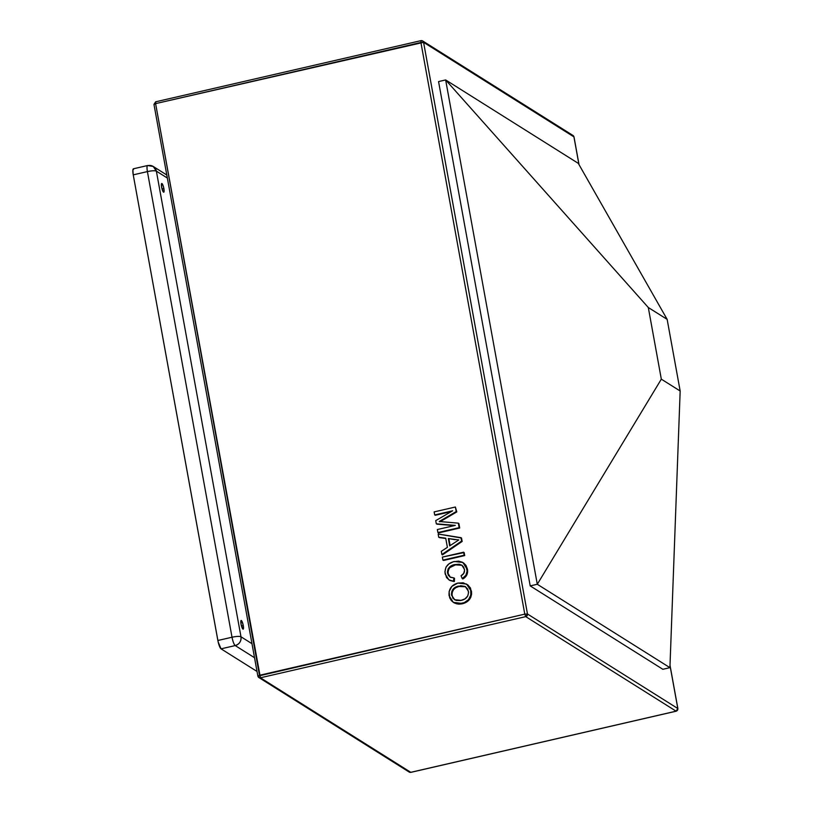 <?xml version="1.0" encoding="UTF-8"?>
<svg xmlns="http://www.w3.org/2000/svg" width="813" height="813" viewBox="0 0 813 813"><rect width="100%" height="100%" fill="white"/><g stroke="black" fill="none" stroke-linecap="round" stroke-linejoin="round"><path stroke-width="1.22" d="M661.325 379.163L680.166 391.002L667.148 319.367L648.307 307.517L661.325 379.163L537.291 584.262L445.646 79.938L578.277 163.342L667.148 319.367L648.307 307.517L445.646 79.938L648.307 307.517L661.325 379.163L680.166 391.002L667.148 319.367L578.277 163.342L445.646 79.938L438.563 81.574L530.208 585.899L537.291 584.262L661.325 379.163M669.922 667.666L680.166 391.002L669.922 667.666L537.291 584.262L445.646 79.938L438.563 81.574L530.208 585.899L662.849 669.292L669.922 667.666L537.291 584.262L530.208 585.899L662.849 669.292L669.922 667.666M573.968 137.072L578.958 164.541L573.927 136.869L423.583 42.337L527.474 613.998A2.236 2.134 122.2 0 1 525.737 616.63L524.781 614.13L259.479 675.288L155.598 103.627L420.9 42.469L524.781 614.13L257.924 676.131A2.236 2.134 -57.8 0 0 258.859 677.534A2.236 2.134 122.2 0 1 257.924 676.131L259.479 675.288L260.434 677.788L525.737 616.63L676.091 711.172L410.778 772.32L260.434 677.788A2.236 2.134 122.2 0 1 258.859 677.534A2.236 2.134 -57.8 0 0 260.434 677.788L155.598 103.627L153.962 104.379L257.853 676.04L258.859 677.534L409.203 772.065A2.236 2.134 -57.8 0 0 410.778 772.32L260.434 677.788L525.737 616.63L676.091 711.172L410.778 772.32L409.203 772.065L410.982 772.279M461.327 603.978L465.412 602.718L468.776 600.34L470.727 597.443L471.581 594.293M471.642 593.216L470.442 587.992L467.688 584.771M454.182 602.89L457.119 603.947M458.156 604.089L460.27 604.1M440.179 521.641L456.784 511.926L455.392 507.007L456.215 511.57L439.244 521.489L458.319 523.155L459.142 527.667L437.902 532.566L437.353 529.537L455.321 525.391L436.307 523.806L435.727 520.635L452.668 510.788L434.691 514.934L434.142 511.905L455.392 507.007L456.784 511.926L456.215 511.57L456.784 511.926L442.75 520.157L442.181 519.802L442.75 520.157L439.803 521.844M435.26 515.29L451.286 511.59L435.26 515.29M436.876 524.161L454.345 525.615L436.876 524.161M438.461 532.922L459.711 528.023L458.888 523.501L459.711 528.023L438.461 532.922M442.455 554.873L462.15 541.448L461.53 538.023L460.961 537.667L461.581 541.092L441.886 554.517L441.307 551.305L447.394 547.352L445.727 538.186L438.746 537.251L438.166 534.039L460.961 537.667L461.581 541.092L441.886 554.517L441.307 551.305L447.394 547.352L445.727 538.186L438.746 537.251L438.166 534.039L461.53 538.023L462.15 541.448L461.581 541.092L462.15 541.448L442.455 554.873L441.886 554.517L442.455 554.873M439.315 537.606L445.788 538.48L439.315 537.606M464.711 555.574L463.603 552.19L464.152 555.228L442.902 560.116L442.353 557.088L464.162 552.545L464.711 555.574L443.471 560.472L464.711 555.574M463.654 562.992L465.981 565.411L467.485 569.273C468.146 573.551 466.591 576.783 462.821 578.978L462.251 578.622L462.821 578.978L464.609 577.758L466.835 574.913L467.597 569.984M449.924 580.472L453.603 581.458M454.376 581.498L454.528 578.307L453.959 577.952L454.528 578.307L454.376 581.498L448.837 579.811L445.148 573.998C444.518 567.271 447.597 563.104 454.386 561.488L462.861 562.484L466.926 568.917C467.587 573.195 466.022 576.427 462.251 578.622L461.062 575.746C463.705 574.354 464.833 572.22 464.447 569.334L461.784 565.106L454.955 564.517C449.935 565.401 447.465 568.277 447.546 573.155L450.026 577.027L453.959 577.952L453.817 581.143L454.376 581.498L448.837 579.811M450.331 577.21L448.603 575.106L448.014 572.728L448.522 569.598L449.874 567.616L455.514 564.872L461.53 565.035M677.818 708.53L670.003 665.532L677.818 708.53L527.474 613.998L677.818 708.53L676.091 711.172A2.236 2.134 -57.8 0 0 677.818 708.53L677.818 708.53M677.849 708.743L676.294 711.111M527.474 613.998L524.781 614.13L525.737 616.63L527.474 613.998L423.583 42.337L420.9 42.469L524.781 614.13L527.474 613.998M154.033 104.471L155.598 103.627L155.771 101.828M420.9 42.469L420.961 40.65L155.659 101.808L155.598 103.627L423.583 42.337L422.648 40.935L421.073 40.68L420.9 42.469M571.417 135.212L572.992 135.466L574.008 136.96L579.039 164.683M421.073 40.68A2.236 2.134 122.2 0 1 423.583 42.337L573.927 136.869A2.236 2.134 -57.8 0 0 572.992 135.466L574.008 136.96M434.142 511.905L455.392 507.007L456.215 511.57L439.244 521.489L458.319 523.155L459.142 527.667L437.902 532.566L437.353 529.537L455.321 525.391L436.307 523.806L435.727 520.635L452.668 510.788L434.691 514.934L434.142 511.905M448.349 538.541L449.68 545.869L458.817 539.944L448.349 538.541L455.199 539.741L448.349 538.541L449.68 545.869L458.817 539.944L448.349 538.541M450.128 545.584L448.918 538.897L450.128 545.584M442.353 557.088L463.603 552.19L464.152 555.228L442.902 560.116L442.353 557.088M450.311 577.189L448.105 573.511C448.024 568.633 450.493 565.757 455.514 564.872L462.058 565.289M467.485 569.273L462.861 562.484M453.959 577.952L453.43 581.132L449.365 580.116L446.54 577.596L444.914 571.854L446.002 567.108L448.959 563.897L453.339 561.763L458.532 561.122L462.465 562.25L465.94 565.95L467.099 571.061L465.93 575.208L462.251 578.622L461.062 575.746L463.684 573.48L464.558 570.299L463.715 567.169L461.957 565.218L459.132 564.232L454.569 564.618L450.565 566.275L448.126 568.876L447.424 571.976L448.298 575.238L450.473 577.281L453.959 577.952M457.851 583.084L451.876 586.366L449.122 591.508L449.67 597.779L451.347 600.614L453.613 602.535L458.644 603.785L464.264 602.626L468.461 599.709L470.839 595.014L470.646 589.659L467.953 585.086L463.217 582.799L457.851 583.084L466.621 584.069L470.879 590.716C471.418 597.433 468.39 601.671 461.804 603.419L453.308 602.352L449.091 595.726C448.542 589.161 451.459 584.943 457.851 583.084M454.802 599.862L451.54 595.146L454.518 599.699L461.276 600.38C466.256 599.283 468.644 596.254 468.44 591.295L465.31 586.569L458.369 586.122C453.542 587.281 451.266 590.289 451.54 595.146L451.855 591.275L454.772 587.606L460.788 585.736L465.117 586.447L467.627 588.998L468.562 592.494L467.739 596L464.975 598.907L460.493 600.543L456.195 600.441L452.973 598.358L452.109 595.502C451.835 590.645 454.111 587.636 458.939 586.478L465.605 586.762M453.308 602.352L462.373 603.774C468.959 602.027 471.987 597.789 471.449 591.071L466.621 584.069M458.369 586.122L458.939 586.478L458.369 586.122M454.904 599.933L453.075 598.083L452.048 595.116L452.18 592.382L453.593 589.567L455.666 587.748L458.939 586.478L462.983 586.071L465.676 586.803M241.024 624.11A4.461 0.965 -103 0 1 241.146 620.471A4.461 0.965 -103 0 1 243.28 625.532L241.451 625.959L243.28 625.532L243.311 629.069L242.437 628.52L241.024 624.11L240.994 620.583L241.868 621.122L243.28 625.532A4.461 0.965 -103 0 1 243.158 629.171A4.461 0.965 -103 0 1 241.024 624.11M161.604 187.132A4.461 0.965 -103 0 1 161.736 183.494A4.461 0.965 -103 0 1 163.87 188.555L162.031 188.972L163.87 188.555L164.094 191.38L163.525 192.142L163.027 191.543L161.604 187.132L161.584 183.596L162.986 185.303L163.87 188.555A4.461 0.965 -103 0 1 163.738 192.193A4.461 0.965 -103 0 1 161.604 187.132M147.986 165.608A7.439 7.104 122.2 0 1 156.37 171.147L167.356 178.047L156.37 171.147L153.251 166.472L147.61 165.527L133.454 168.789A7.439 1.606 77 0 0 133.241 174.856L147.407 171.594L232.02 637.229L217.864 640.492L133.241 174.856L218.148 641.914L221.045 648.845L235.211 645.573L254.52 657.717L235.211 645.573A7.439 1.606 -103 0 1 232.02 637.229L217.864 640.492A7.439 1.606 77 0 0 221.045 648.845L257.02 671.457L221.045 648.845L235.211 645.573C239.429 644.16 241.359 641.233 240.983 636.782L251.969 643.693L240.983 636.782A7.439 7.104 122.2 0 1 235.211 645.573C233.992 644.435 232.925 641.65 232.02 637.229A7.439 1.545 -10.3 0 1 240.983 636.782C239.429 636.162 236.441 636.305 232.02 637.229L147.407 171.594A7.439 1.606 -103 0 1 147.61 165.527A7.439 1.606 -103 0 1 147.986 165.608C146.919 165.313 146.726 167.315 147.407 171.594C151.818 170.669 154.805 170.517 156.37 171.147L240.983 636.782L156.37 171.147A7.439 1.545 169.7 0 0 147.407 171.594L133.241 174.856L132.875 170.141L133.82 168.88M676.192 711.192L410.89 772.35M155.659 101.808L153.962 104.379M670.014 665.278L677.89 708.621M572.992 135.466L422.648 40.935L420.961 40.65M450.585 577.382L450.026 577.027M153.251 166.472L166.797 174.998"/></g></svg>
